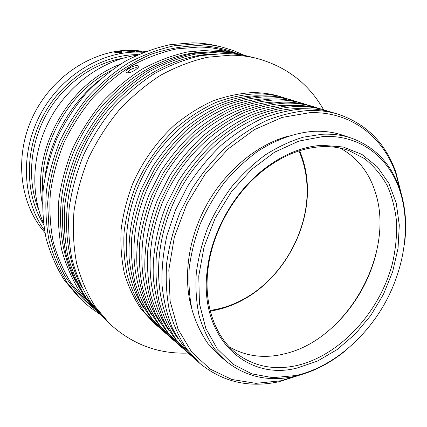 <?xml version="1.0" encoding="UTF-8"?>
<svg xmlns="http://www.w3.org/2000/svg" width="427" height="427" viewBox="0 0 427 427"><rect width="100%" height="100%" fill="white"/><g stroke="black" fill="none" stroke-linecap="round" stroke-linejoin="round"><path stroke-width="0.64" d="M298.921 150.945C303.928 162.212 306.645 174.376 307.066 187.442C308.71 230.404 283.005 276.659 245.642 297.977C235.181 304.024 224.308 308.016 213.025 309.949L210.105 310.386M299.583 150.731C304.371 161.886 306.97 173.88 307.387 186.706C309.036 230.222 283.026 277.032 245.189 298.628C234.594 304.761 223.577 308.806 212.139 310.771L210.276 311.064M44.461 230.244C22.626 200.247 19.952 153.405 40.074 114.97C60.164 76.524 100.457 51.592 137.926 52.067L143.627 52.291M138.332 50.717L137.425 50.653L139.794 51.363L135.765 51.203L141.812 51.961L138.268 51.955L143.226 52.174L138.311 50.92M44.878 232.544C19.834 204.378 13.813 156.725 32.836 116.544C51.784 76.342 93.145 49.623 131.719 50.199L145.799 51.437M128.18 51.112L133.731 51.213L135.113 51.961L130.875 52.131L133.891 51.822L133.165 51.427L127.235 51.165L126.846 50.856L129.13 50.482L133.598 50.856L129.568 50.632L127.903 50.909L128.18 51.352M123.707 51.133L122.368 51.026L123.707 51.133M120.745 53.38L119.768 53.423L120.59 52.366L115.098 52.649L114.778 52.361L116.891 51.63L121.455 51.63L121.791 52.041L120.745 53.38M43.57 224.378C24.729 194.136 24.328 149.557 44.376 113.587C64.418 77.618 102.539 54.512 138.167 54.619M38.702 209.758C27.061 181.326 29.602 144.769 46.324 114.671C63.121 84.621 92.872 63.233 123.173 58.168M43.394 222.947C29.847 191.883 32.297 150.945 51.01 117.281C69.793 83.66 103.318 60.047 136.859 55.222M42.364 204.026C31.587 149.712 68.379 83.708 120.227 64.301M42.881 192.657C38.857 145.239 68.395 92.243 110.833 70.722M120.174 53.402L120.59 52.366M115.023 52.622L115.808 52.318M119.293 52.59L120.713 51.923L121.706 52.174M121.455 51.63L121.481 52.083M115.824 52.366L115.861 52.783M120.75 52.377L120.51 51.747L117.324 51.784L115.813 52.297L119.272 52.361M116.037 52.793L116 52.468M122.917 50.888L122.928 51.155M133.619 51.672L133.731 51.213M127.171 51.144L127.903 51.01M133.881 52.281L133.891 51.822M133.715 51.667L134.291 51.977M236.905 53.444C224.698 48.497 211.605 45.902 197.61 45.662C181.971 46.143 166.204 49.105 150.32 54.555C134.622 61.424 119.725 70.588 105.634 82.053L86.489 101.92C75.147 116.854 65.822 132.978 58.51 150.293C52.505 167.987 48.881 185.798 47.637 203.722L49.084 229.737C52.233 246.39 57.48 261.708 64.819 275.687C73.209 288.7 83.116 299.791 94.538 308.977M99.939 314.256L90.278 307.541L82.534 300.87L67.418 283.085C59.524 270.446 53.45 256.446 49.19 241.095C46.1 225.141 45.155 208.573 46.367 191.376C48.838 174.077 53.46 157.083 60.218 140.392C68.133 124.15 77.81 109.125 89.238 95.322C101.503 82.448 114.836 71.49 129.242 62.443C144.032 54.635 159.079 49.068 174.387 45.742L196.959 43.906C205.494 44.04 213.746 45.07 221.709 47.007L233.286 50.525L244.233 55.259M221.709 47.007L217.3 45.935C209.374 44.008 201.17 42.978 192.684 42.839L170.245 44.643C155.033 47.931 140.083 53.439 125.405 61.173C111.1 70.129 97.868 80.986 85.704 93.737C74.367 107.412 64.776 122.303 56.935 138.401C50.242 154.948 45.673 171.798 43.234 188.953C42.054 206.006 43.01 222.446 46.095 238.282C50.338 253.526 56.391 267.43 64.253 279.995L78.066 296.487L81.301 299.674M98.493 80.831C69.991 104.087 49.772 140.366 44.984 176.842M135.231 70.081C131.746 72.142 128.922 73.038 126.766 72.761C125.132 71.923 125.976 70.348 129.301 68.037C135.967 64.888 138.94 64.744 138.22 67.61L135.231 70.081M137.798 68.096C136.453 67.274 134.046 67.781 130.582 69.606C128.815 70.765 127.951 71.789 127.988 72.681L128.036 72.841M102.16 316.359L100.099 314.411L86.046 297.71C78.05 284.932 71.912 270.729 67.626 255.1C64.52 238.842 63.607 221.907 64.888 204.303C67.461 186.567 72.216 169.119 79.155 151.948C87.273 135.226 97.175 119.736 108.858 105.485C121.385 92.184 134.991 80.847 149.674 71.464C164.731 63.351 180.034 57.544 195.577 54.048L218.459 52.03C227.335 52.126 235.891 53.194 244.127 55.232L247.19 56.044M244.127 55.232L241.581 54.603C233.372 52.564 224.837 51.496 215.987 51.4L193.18 53.396C177.691 56.876 162.447 62.646 147.443 70.717C132.824 80.046 119.272 91.325 106.798 104.556C95.168 118.733 85.315 134.142 77.239 150.784C70.338 167.87 65.609 185.238 63.057 202.894C61.798 220.423 62.716 237.279 65.817 253.473C70.103 269.042 76.23 283.192 84.204 295.932L100.099 314.411M293.312 100.585L290.323 99.678C281.409 96.977 271.994 95.723 262.082 95.91C248.818 96.78 235.416 99.758 221.885 104.845C208.477 111.127 195.673 119.336 183.471 129.472C171.825 140.6 161.481 153.117 152.444 167.032L141.23 189.102C132.162 212.134 128.068 236.056 129.167 258.671C130.811 273.403 134.254 287.067 139.501 299.658C145.676 311.448 153.24 321.648 162.191 330.252L164.539 332.318L151.831 318.51C144.561 307.75 138.914 295.607 134.895 282.082C131.911 267.932 130.865 253.056 131.751 237.465C133.779 221.693 137.74 206.054 143.637 190.559L154.91 168.371C163.995 154.382 174.387 141.791 186.087 130.603C198.341 120.403 211.2 112.146 224.661 105.827C238.239 100.703 251.684 97.703 264.991 96.817C274.935 96.625 284.377 97.879 293.312 100.585L296.898 101.765M272.912 98.957L265.807 98.861C223.935 99.608 176.671 131.383 151.98 178.732C127.225 226.064 128.58 281.98 152.204 315.638M303.496 103.681L300.405 102.742C291.422 100.019 281.921 98.765 271.903 98.979C258.5 99.891 244.949 102.95 231.247 108.148C217.663 114.564 204.682 122.944 192.299 133.277C180.477 144.625 169.967 157.376 160.771 171.547L149.349 194.018C140.093 217.455 135.877 241.773 136.923 264.735C138.54 279.69 141.983 293.541 147.256 306.292C153.469 318.227 161.086 328.539 170.106 337.218L172.535 339.353L159.73 325.417C152.407 314.534 146.733 302.236 142.703 288.529C139.73 274.177 138.716 259.077 139.661 243.235C141.764 227.201 145.826 211.296 151.847 195.523L163.327 172.935C172.572 158.689 183.135 145.858 195.011 134.446C207.447 124.049 220.487 115.621 234.119 109.163C247.868 103.926 261.468 100.847 274.913 99.918C284.964 99.699 294.491 100.953 303.496 103.681L307.21 104.898M283.699 102.122L275.757 102C233.318 102.848 185.211 135.487 160.12 183.936C134.959 232.357 136.469 289.282 160.573 323.148M314.037 106.883L310.835 105.912C301.777 103.163 292.191 101.914 282.071 102.154C268.524 103.115 254.818 106.254 240.945 111.575C227.185 118.13 214.023 126.68 201.453 137.227C189.449 148.793 178.764 161.796 169.407 176.234L157.771 199.11C148.318 222.969 143.974 247.703 144.956 271.017C146.546 286.202 149.989 300.25 155.284 313.167C161.529 325.246 169.199 335.665 178.294 344.424L180.808 346.633L167.902 332.564C160.536 321.558 154.83 309.105 150.8 295.212C147.838 280.646 146.856 265.311 147.865 249.213C150.042 232.912 154.206 216.735 160.355 200.679L172.06 177.675C181.47 163.151 192.203 150.074 204.266 138.439C216.889 127.828 230.11 119.224 243.924 112.627C257.844 107.268 271.604 104.103 285.193 103.126C295.34 102.88 304.958 104.129 314.037 106.883L317.875 108.148M294.854 105.4L286.058 105.25C243.054 106.2 194.071 139.752 168.564 189.332C142.981 238.885 144.641 296.85 169.236 330.909M324.947 110.198L321.632 109.195C312.505 106.424 302.828 105.175 292.602 105.442C278.916 106.451 265.044 109.68 251.001 115.125C237.06 121.828 223.711 130.561 210.954 141.321C198.758 153.122 187.896 166.381 178.369 181.096L166.509 204.4C156.853 228.696 152.37 253.851 153.288 277.539C154.852 292.949 158.289 307.2 163.6 320.287C169.882 332.516 177.605 343.046 186.77 351.88L189.369 354.17L176.372 339.967C168.953 328.838 163.226 316.226 159.191 302.135C156.239 287.355 155.305 271.785 156.373 255.421C158.636 238.837 162.911 222.376 169.193 206.027L181.123 182.591C190.704 167.79 201.619 154.451 213.874 142.581C226.684 131.751 240.091 122.965 254.086 116.213C268.188 110.732 282.103 107.476 295.836 106.451C306.09 106.174 315.793 107.423 324.947 110.198L328.918 111.511M306.399 108.8L296.733 108.618C253.152 109.686 203.273 144.182 177.328 194.936C151.302 245.664 153.117 304.697 178.203 338.942M95.904 310.258L93.913 308.374L79.977 291.838C72.046 279.194 65.945 265.162 61.675 249.742C58.574 233.697 57.64 217.001 58.862 199.66C61.365 182.19 66.025 165.014 72.841 148.116C80.82 131.665 90.561 116.438 102.074 102.427C114.42 89.355 127.838 78.21 142.324 68.998C157.189 61.029 172.311 55.334 187.677 51.913L210.314 49.959C219.099 50.06 227.575 51.128 235.741 53.151L238.714 53.935M338.173 114.217L332.814 112.589C323.613 109.798 313.85 108.554 303.522 108.853C289.687 109.91 275.655 113.23 261.431 118.807C247.302 125.666 233.766 134.585 220.812 145.575C208.424 157.616 197.381 171.142 187.677 186.14L175.577 209.892L167.101 234.791C163.306 251.663 161.582 268.167 161.94 284.302C163.466 299.951 166.893 314.411 172.225 327.669C178.539 340.052 186.311 350.695 195.55 359.603L199.751 363.302L186.642 348.944C179.169 337.672 173.415 324.867 169.38 310.541C166.45 295.505 165.564 279.648 166.717 262.957C169.081 246.043 173.485 229.235 179.932 212.529L192.145 188.563C201.928 173.426 213.062 159.773 225.541 147.614C238.592 136.517 252.218 127.502 266.432 120.574C280.742 114.932 294.849 111.57 308.753 110.486C319.129 110.171 328.934 111.415 338.173 114.217C366.403 123.83 385.645 143.184 395.898 172.278L401.15 193.266M262.477 95.899L256.195 95.829C214.872 96.481 168.435 127.417 144.129 173.72C119.768 219.996 120.964 274.919 144.107 308.369M159.388 327.685L156.805 325.513L144.198 311.838C136.976 301.19 131.361 289.196 127.347 275.858C124.364 261.9 123.286 247.249 124.113 231.898C126.072 216.377 129.941 201 135.722 185.766C145.655 163.333 160.04 143.088 177.472 126.888C189.551 116.886 202.238 108.789 215.528 102.603C228.941 97.591 242.232 94.666 255.399 93.823C265.247 93.652 274.598 94.906 283.459 97.596L286.933 98.728M256.744 58.371L250.153 56.732C241.869 54.677 233.254 53.605 224.314 53.519L201.261 55.579C185.596 59.134 170.159 65.021 154.964 73.241C140.147 82.742 126.403 94.223 113.742 107.689C101.93 122.111 91.917 137.782 83.703 154.702C76.673 172.07 71.843 189.721 69.222 207.645C67.904 225.44 68.8 242.541 71.901 258.959C76.203 274.732 82.374 289.058 90.407 301.937L104.546 318.75L109.413 323.495L95.184 306.559C87.097 293.568 80.9 279.114 76.588 263.181C73.481 246.598 72.611 229.304 73.972 211.306C76.652 193.169 81.557 175.31 88.683 157.723C97.009 140.59 107.145 124.716 119.096 110.102C131.9 96.454 145.788 84.818 160.76 75.184C176.105 66.852 191.68 60.874 207.485 57.261L230.719 55.152C239.728 55.227 248.402 56.3 256.744 58.371C286.458 66.548 308.753 83.687 323.629 109.798M296.098 375.514C331.421 367.375 365.165 338.953 385.335 302.471C405.33 265.888 411.196 222.259 398.994 188.259C387.54 156.154 358.893 134.526 323.047 136.539L298.927 141.075L274.614 152.161L251.588 169.38L231.322 191.846L215.133 218.224L204.074 246.849L198.774 275.917L199.436 303.624L205.809 328.368L217.279 348.864L232.977 364.204L251.855 373.865L272.816 377.687L296.098 375.514M345.288 350.818C329.548 363.639 312.745 372.141 294.881 376.32L293.541 376.609C268.402 381.813 246.165 376.876 226.838 361.792L214.909 349.345C208.093 339.481 202.809 328.214 199.067 315.537C196.308 302.199 195.379 288.076 196.271 273.173C198.245 258.041 202.046 242.952 207.666 227.917C214.279 213.158 222.382 199.318 231.978 186.396C242.28 174.227 253.478 163.674 265.573 154.739C277.977 146.877 290.568 141.022 303.335 137.163L322.081 134.249C332.425 133.758 342.123 135.023 351.175 138.044C374.207 146.461 390.161 162.703 399.031 186.78C405.33 204.56 407.134 223.833 404.438 244.596M235.741 53.151L223.892 50.205C215.832 48.208 207.474 47.146 198.817 47.029L176.527 48.897C161.411 52.217 146.557 57.757 131.964 65.518C117.751 74.495 104.599 85.363 92.515 98.114C81.253 111.789 71.731 126.654 63.943 142.725C57.303 159.228 52.783 176.025 50.375 193.111C49.222 210.089 50.194 226.443 53.29 242.178C57.528 257.316 63.57 271.102 71.405 283.539L85.165 299.845L93.913 308.374M296.941 368.063C245.888 381.439 197.552 336.295 207.522 268.092C212.166 231.978 233.142 194.232 261.367 171.2C281.153 155.268 301.382 146.632 322.059 145.297L343.191 146.995L361.882 154.382L377.303 166.792L388.874 183.364L396.256 203.145L399.298 225.125L398.044 248.3L392.659 271.695L383.441 294.374L370.775 315.457L355.163 334.106L337.181 349.548L317.512 361.077L296.941 368.063M320.677 146.744C300.352 148.073 280.48 156.565 261.068 172.214C233.366 194.829 212.795 231.85 208.227 267.302C203.188 303.725 214.776 336.433 236.179 353.182C253.585 366.318 273.552 370.487 296.076 365.688C339.508 356.038 379.512 312.553 392.338 263.859C395.519 249.939 396.955 236.195 396.651 222.632C395.322 209.369 392.183 197.034 387.246 185.622C381.295 174.947 373.71 165.938 364.498 158.593L348.8 150.512C340.089 147.438 330.717 146.178 320.677 146.744M340.106 148.089C357.703 157.734 369.585 172.903 375.744 193.596C394.676 253.617 348.048 337.533 287.051 353.209L281.19 354.623C262.359 358.483 245.082 355.915 229.358 346.916M400.446 190.944L395.85 173.661C383.297 136.843 350.877 111.143 309.687 112.701L282.167 117.404L254.385 129.637L228.071 148.975L204.981 174.403L186.674 204.378L174.376 236.948L168.804 269.96L170.143 301.329L178.038 329.19L191.707 352.083L210.068 369.029L231.877 379.486L255.848 383.339L280.742 380.804L297.566 375.68M299.909 375.055L279.594 381.573C249.453 388.26 222.841 382.17 199.751 363.302M226.838 361.792L219.782 355.921L207.912 343.554C201.122 333.77 195.854 322.609 192.107 310.061C189.337 296.872 188.371 282.914 189.22 268.188C191.131 253.248 194.851 238.357 200.386 223.524C206.892 208.974 214.882 195.331 224.351 182.596C234.53 170.613 245.6 160.221 257.566 151.43C275.895 139.549 295.137 132.754 313.567 131.324C323.837 130.865 333.471 132.135 342.475 135.135L351.175 138.044M156.805 325.513L153.784 322.849L141.214 309.228C134.014 298.633 128.41 286.698 124.401 273.429C121.417 259.547 120.329 244.981 121.135 229.726C123.067 214.301 126.899 199.025 132.632 183.893C142.49 161.619 156.778 141.518 174.109 125.437C186.124 115.514 198.736 107.481 211.957 101.343C225.312 96.374 238.544 93.481 251.652 92.654C261.457 92.488 270.777 93.748 279.61 96.422L283.459 97.596M167.213 334.565L164.539 332.318M175.31 341.68L172.535 339.353M183.685 349.046L180.808 346.633M192.358 356.668L189.369 354.17M188.12 353.065C158.203 354.164 131.97 344.306 109.413 323.495M191.75 308.588C182.745 277.972 188.158 238.111 206.999 204.186C225.931 170.309 256.969 144.737 287.729 136.282M337.549 322.476C356.668 302.754 369.579 279.573 376.278 252.933M203.716 51.934C158.3 54.208 109.056 86.275 82.117 134.612C55.179 182.953 53.813 241.714 75.782 281.542M212.737 54.005C166.594 56.012 116.171 88.725 88.592 138.22C61.008 187.715 59.711 247.82 82.288 288.124M129.301 68.037L130.582 69.606M307.066 187.442L307.387 186.706M245.642 297.977L245.189 298.628M127.903 50.978L127.908 51.315M398.994 188.259L399.031 186.78M208.227 267.302L207.522 268.092M261.068 172.214L261.367 171.2M395.85 173.661L395.898 172.278M280.742 380.804L279.594 381.573M294.774 375.803L293.541 376.609"/></g></svg>
